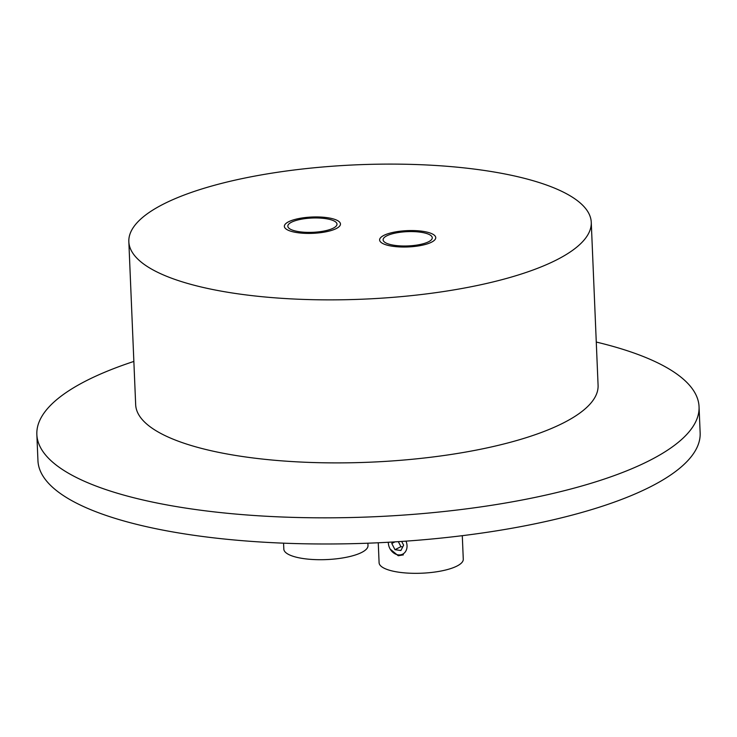 <?xml version="1.0" encoding="UTF-8"?>
<svg xmlns="http://www.w3.org/2000/svg" width="737" height="737" viewBox="0 0 737 737"><rect width="100%" height="100%" fill="white"/><g stroke="black" fill="none" stroke-linecap="round" stroke-linejoin="round"><path stroke-width="1.11" d="M699.054 406.741L700.15 432.895A331.392 96.307 177.6 0 1 650.108 486.954A331.392 96.307 -2.4 0 1 279.94 543.022A331.392 96.307 -2.4 0 1 37.946 460.653L36.85 434.498A331.392 96.307 -2.4 0 0 278.844 516.867A331.392 96.307 -2.4 0 0 649.011 460.8A331.392 96.307 177.6 0 0 699.054 406.741A331.392 96.307 177.6 0 0 596.279 342.051M36.85 434.498A331.392 96.307 -2.4 0 1 86.892 380.439A331.392 96.307 177.6 0 1 133.858 361.434M128.837 241.672L135.672 404.696A231.409 67.251 -2.4 0 0 304.657 462.219A231.409 67.251 -2.4 0 0 563.142 423.066A231.409 67.251 177.6 0 0 598.085 385.313L591.258 222.298A231.409 67.251 177.6 0 1 556.306 260.041A231.409 67.251 -2.4 0 1 297.822 299.194A231.409 67.251 -2.4 0 1 128.837 241.672A231.409 67.251 -2.4 0 1 163.78 203.928A231.409 67.251 177.6 0 1 422.273 164.775A231.409 67.251 177.6 0 1 591.258 222.298M386.814 235.812A24.597 7.149 -2.4 0 0 383.102 239.82A24.597 7.149 -2.4 0 0 401.066 245.937A24.597 7.149 -2.4 0 0 428.547 241.773A24.597 7.149 -2.4 0 0 432.26 237.765A24.597 7.149 -2.4 0 0 414.295 231.648A24.597 7.149 -2.4 0 0 386.814 235.812M291.548 222.187A24.597 7.149 -2.4 0 0 287.826 226.204A24.597 7.149 -2.4 0 0 305.791 232.321A24.597 7.149 -2.4 0 0 333.271 228.157A24.597 7.149 -2.4 0 0 336.993 224.14A24.597 7.149 -2.4 0 0 319.029 218.032A24.597 7.149 -2.4 0 0 291.548 222.187M431.504 242.197A28.08 8.162 177.6 0 1 400.127 246.95A28.08 8.162 177.6 0 1 379.619 239.967A28.08 8.162 177.6 0 1 383.866 235.389A28.08 8.162 177.6 0 1 415.235 230.635A28.08 8.162 177.6 0 1 435.742 237.618A28.08 8.162 177.6 0 1 431.504 242.197M336.229 228.581A28.08 8.162 177.6 0 1 304.86 233.334A28.08 8.162 177.6 0 1 284.353 226.351A28.08 8.162 177.6 0 1 288.591 221.773A28.08 8.162 177.6 0 1 319.959 217.019A28.08 8.162 177.6 0 1 340.466 224.002A28.08 8.162 177.6 0 1 336.229 228.581M367.901 543.206L368.003 545.592A42.129 12.243 177.6 0 1 346.565 557.236A42.129 12.243 177.6 0 1 303.653 558.609A42.129 12.243 -2.4 0 1 283.828 549.12L283.57 543.169M403.379 554.869L398.238 555.744L390.214 549.139M462.292 535.679L463.278 559.208A42.129 12.243 177.6 0 1 441.841 570.862A42.129 12.243 177.6 0 1 398.929 572.225A42.129 12.243 -2.4 0 1 379.094 562.736L378.256 542.764M388.215 542.257L388.233 542.847L387.773 542.285M388.353 542.257A11.009 8.872 63.2 0 0 388.362 543.003A11.009 8.872 -116.8 0 0 398.146 554.86A11.009 8.872 -116.8 0 0 407.036 545.675A11.009 8.872 63.2 0 0 405.995 541.142M392.545 542.017L391.789 543.491L394.986 549.682L400.891 550.521L403.609 545.177L401.674 541.437M394.986 549.682L400.919 546.679L402.715 546.937M391.789 543.491L395.014 541.861M398.33 541.658L400.919 546.679"/></g></svg>
